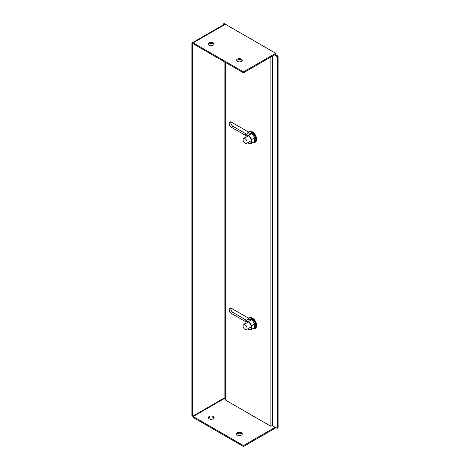 <?xml version="1.0" encoding="UTF-8"?>
<svg xmlns="http://www.w3.org/2000/svg" width="470" height="470" viewBox="0 0 470 470"><rect width="100%" height="100%" fill="white"/><g stroke="black" fill="none" stroke-linecap="round" stroke-linejoin="round"><path stroke-width="0.7" d="M209.209 45.138A2.849 1.645 180 0 1 208.375 43.974A2.849 1.645 180 0 1 210.131 42.453A2.849 1.645 180 0 1 213.239 42.811A2.849 1.645 180 0 1 214.073 43.974A2.849 1.645 180 0 1 212.311 45.496A2.849 1.645 180 0 1 209.209 45.138M208.492 44.439A2.849 1.645 180 0 1 213.239 43.745A2.849 1.645 180 0 1 213.956 44.439M237.421 61.423A2.849 1.645 180 0 1 236.586 60.26A2.849 1.645 180 0 1 238.343 58.744A2.849 1.645 180 0 1 241.451 59.097A2.849 1.645 180 0 1 242.285 60.26A2.849 1.645 180 0 1 240.523 61.782A2.849 1.645 180 0 1 237.421 61.423M236.698 60.73A2.849 1.645 180 0 1 241.451 60.031A2.849 1.645 180 0 1 242.167 60.73M208.492 418.112A2.849 1.645 180 0 1 213.239 417.419A2.849 1.645 180 0 1 213.956 418.112M209.209 418.811A2.849 1.645 180 0 1 208.375 417.648A2.849 1.645 180 0 1 210.131 416.126A2.849 1.645 180 0 1 213.239 416.485A2.849 1.645 180 0 1 214.073 417.648A2.849 1.645 180 0 1 212.311 419.17A2.849 1.645 180 0 1 209.209 418.811M236.698 434.403A2.849 1.645 180 0 1 241.451 433.704A2.849 1.645 180 0 1 242.167 434.403M237.421 435.097A2.849 1.645 180 0 1 236.586 433.933A2.849 1.645 180 0 1 238.343 432.418A2.849 1.645 180 0 1 241.451 432.77A2.849 1.645 180 0 1 242.285 433.933A2.849 1.645 180 0 1 240.523 435.455A2.849 1.645 180 0 1 237.421 435.097M223.796 25.174L223.315 24.898L223.315 23.964L224.601 24.71L193.17 42.858L193.17 43.786L243.466 72.826L243.466 71.898L193.17 42.858M224.12 61.658L224.12 398.102L225.729 399.036M277.318 428.258L278.123 427.794L278.123 56.165L277.318 56.635L277.318 428.258L271.877 425.673M277.318 56.635L274.897 55.237L274.897 54.679L243.466 72.826M223.315 23.964L224.12 23.5L275.702 53.28L275.702 54.773L278.123 56.165M275.702 427.33L275.702 427.888L243.466 446.5L193.17 417.46L193.17 416.532L224.601 398.384M274.897 55.237L275.702 54.773M192.682 416.255L191.878 415.786L191.878 43.046L192.682 43.51L192.682 416.255L224.12 398.102M192.682 43.51L193.17 43.228M191.878 43.046L223.315 24.898M243.466 446.5L243.466 445.572L274.897 427.424M243.466 445.572L193.17 416.532M243.466 71.898L275.702 53.28M248.418 318.131L231.375 308.291A3.137 1.81 -120 0 0 229.807 308.138A3.137 1.81 -120 0 0 229.325 310.647A3.137 1.81 -120 0 0 231.375 313.414L245.217 321.404M248.418 131.994L231.375 122.153A3.137 1.81 -120 0 0 229.807 122A3.137 1.81 -120 0 0 229.325 124.509A3.137 1.81 -120 0 0 231.375 127.27L245.217 135.266M225.729 62.586L225.729 400.199L270.867 426.255L270.867 57.005M272.477 56.071L272.477 425.327L270.867 426.255M230.835 308.056A3.137 1.81 -120 0 0 232.985 312.48L246.503 320.287M230.835 121.918A3.137 1.81 -120 0 0 232.985 126.342L246.503 134.15M245.076 143.28A2.791 1.61 -120 0 0 246.474 143.421A2.791 1.61 -120 0 0 246.897 141.182A2.791 1.61 -120 0 0 245.076 138.721A2.791 1.61 -120 0 0 243.677 138.579A2.791 1.61 -120 0 0 243.249 140.818A2.791 1.61 -120 0 0 245.076 143.28M243.102 325.869A2.791 1.61 -120 0 0 244.265 328.753A2.791 1.61 -120 0 0 246.474 329.558A2.791 1.61 -120 0 0 247.044 328.413A2.791 1.61 -120 0 0 245.886 325.528A2.791 1.61 -120 0 0 243.677 324.723A2.791 1.61 -120 0 0 243.102 325.869M247.667 142.727A4.53 2.614 -120 0 0 251.021 139.572A4.53 2.614 -120 0 0 247.243 135.231A4.53 2.614 -120 0 0 244.876 137.892M247.808 143.115L251.25 143.462L251.738 139.484L248.789 135.16L245.346 134.814L244.811 137.927M251.25 143.462L254.376 141.658L254.863 137.681L253.377 135.789A4.565 2.638 -120 0 0 253.118 135.413L251.914 133.357L250.199 133.28A4.565 2.638 -120 0 0 249.899 133.251L248.471 133.01L245.346 134.814M256.25 137.187L256.344 137.193A6.157 3.554 60 0 1 256.35 137.216A6.157 3.554 60 0 1 256.479 137.698L256.502 138.262A6.157 3.554 -120 0 1 256.544 138.521L256.626 138.474A6.157 3.554 60 0 1 256.673 138.956L256.602 139.484A6.157 3.554 -120 0 1 256.591 139.713L256.673 139.666A6.157 3.554 60 0 1 256.626 140.095L256.461 140.559A6.157 3.554 -120 0 1 256.403 140.753L256.485 140.706A6.157 3.554 60 0 1 256.35 141.059L256.091 141.435A6.157 3.554 -120 0 1 255.991 141.582L256.074 141.535A6.157 3.554 60 0 1 255.856 141.793L255.521 142.063A6.157 3.554 -120 0 1 255.38 142.157L255.463 142.11A6.157 3.554 60 0 1 255.404 142.14L254.863 142.457A6.157 3.554 60 0 1 252.766 142.586A5.91 3.413 -120 0 0 255.416 137.645A5.91 3.413 -120 0 0 251.356 132.329A5.91 3.413 -120 0 0 247.561 133.539M256.344 137.193L256.262 137.24A6.157 3.554 -120 0 0 256.179 136.97L256.068 136.394A6.157 3.554 60 0 0 255.85 135.889L255.768 135.936A6.157 3.554 -120 0 0 255.645 135.671L255.451 135.113A6.157 3.554 60 0 0 255.163 134.637L255.081 134.679A6.157 3.554 -120 0 0 254.922 134.438L254.67 133.927A6.157 3.554 60 0 0 254.323 133.498L254.246 133.545A6.157 3.554 -120 0 0 254.059 133.333L253.759 132.893A6.157 3.554 60 0 0 253.377 132.54L253.301 132.587A6.157 3.554 -120 0 0 253.101 132.423L252.772 132.07A6.157 3.554 60 0 0 252.378 131.812L252.296 131.858A6.157 3.554 -120 0 0 252.09 131.747L251.761 131.5A6.157 3.554 60 0 0 251.374 131.359L251.291 131.406A6.157 3.554 -120 0 0 251.092 131.347L250.78 131.224A6.157 3.554 60 0 0 250.422 131.195L250.34 131.242A6.157 3.554 -120 0 0 250.158 131.242L249.887 131.242A6.157 3.554 60 0 0 249.57 131.33L249.488 131.377A6.157 3.554 -120 0 0 249.335 131.441L249.335 131.441M251.738 139.484L254.863 137.681M253.377 135.789L253.118 135.413M248.789 135.16L251.914 133.357M250.199 133.28L249.899 133.251M254.458 139.925A4.565 2.638 -120 0 0 254.499 139.578M247.667 328.865A4.53 2.614 -120 0 0 251.021 325.716A4.53 2.614 -120 0 0 247.243 321.368A4.53 2.614 -120 0 0 244.876 324.03M247.514 328.953L251.25 329.599L251.738 325.622L248.789 321.298L245.346 320.951L244.811 324.065M251.25 329.599L254.376 327.796L254.863 323.818L253.377 321.927A4.565 2.638 -120 0 0 253.118 321.551L251.914 319.494L250.199 319.418A4.565 2.638 -120 0 0 249.899 319.389L248.471 319.148L245.346 320.951M256.25 323.325L256.344 323.331A6.157 3.554 60 0 1 256.35 323.354A6.157 3.554 60 0 1 256.479 323.836L256.502 324.406A6.157 3.554 -120 0 1 256.544 324.658L256.626 324.611A6.157 3.554 60 0 1 256.673 325.093L256.602 325.622A6.157 3.554 -120 0 1 256.591 325.851L256.673 325.804A6.157 3.554 60 0 1 256.626 326.233L256.461 326.697A6.157 3.554 -120 0 1 256.403 326.891L256.485 326.844A6.157 3.554 60 0 1 256.35 327.196L256.091 327.572A6.157 3.554 -120 0 1 255.991 327.719L256.074 327.672A6.157 3.554 60 0 1 255.856 327.931L255.521 328.201A6.157 3.554 -120 0 1 255.38 328.295L255.463 328.248A6.157 3.554 60 0 1 255.404 328.283L254.863 328.595A6.157 3.554 60 0 1 252.766 328.724M256.344 323.331L256.262 323.378A6.157 3.554 -120 0 0 256.179 323.113L256.068 322.538A6.157 3.554 60 0 0 255.85 322.026L255.768 322.073A6.157 3.554 -120 0 0 255.645 321.815L255.451 321.257A6.157 3.554 60 0 0 255.163 320.775L255.081 320.822A6.157 3.554 -120 0 0 254.922 320.575L254.67 320.064A6.157 3.554 60 0 0 254.323 319.635L254.246 319.682A6.157 3.554 -120 0 0 254.059 319.477L253.759 319.03A6.157 3.554 60 0 0 253.377 318.678L253.301 318.725A6.157 3.554 -120 0 0 253.101 318.56L252.772 318.208A6.157 3.554 60 0 0 252.378 317.955L252.296 318.002A6.157 3.554 -120 0 0 252.09 317.885L251.761 317.644A6.157 3.554 60 0 0 251.374 317.497L251.291 317.544A6.157 3.554 -120 0 0 251.092 317.485L250.78 317.362A6.157 3.554 60 0 0 250.422 317.332L250.34 317.379A6.157 3.554 -120 0 0 250.158 317.385L250.158 317.385M250.158 317.379L249.887 317.379A6.157 3.554 60 0 0 249.57 317.473L249.488 317.52A6.157 3.554 -120 0 0 249.335 317.585L249.335 317.585M251.738 325.622L254.863 323.818M253.377 321.927L253.118 321.551M248.789 321.298L251.914 319.494M250.199 319.418L249.899 319.389M254.458 326.062A4.565 2.638 -120 0 0 254.499 325.716M232.985 126.342L231.375 127.27M232.985 312.48L231.375 313.414M247.543 133.545A6.157 3.554 60 0 1 248.706 131.794A6.157 3.554 60 0 1 255.809 137.528A6.157 3.554 60 0 1 254.863 142.457L252.684 142.633M247.543 319.682A6.157 3.554 60 0 1 248.706 317.931A6.157 3.554 60 0 1 255.809 323.666A6.157 3.554 60 0 1 254.863 328.595L252.684 328.771M252.784 328.718A5.91 3.413 -120 0 0 255.416 323.783A5.91 3.413 -120 0 0 251.356 318.466A5.91 3.413 -120 0 0 247.561 319.676M246.474 143.421L251.238 140.665M243.677 138.579L248.448 135.83M246.474 329.558L251.238 326.803M243.677 324.723L248.448 321.968M249.218 131.5L247.467 133.592M249.218 317.644L247.467 319.729"/></g></svg>
